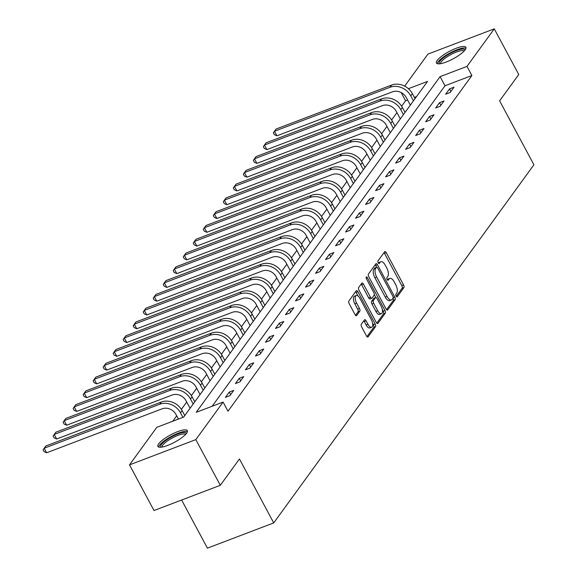 <?xml version="1.0" encoding="UTF-8"?>
<svg xmlns="http://www.w3.org/2000/svg" width="577" height="577" viewBox="0 0 577 577"><rect width="100%" height="100%" fill="white"/><g stroke="black" fill="none" stroke-linecap="round" stroke-linejoin="round"><path stroke-width="0.87" d="M396.089 296.152A1.471 0.656 69.2 0 0 397.055 296.917A1.471 0.656 69.2 0 0 397.207 296.802L403.9 287.584A2.099 0.938 69.2 0 0 403.568 284.93L386.258 252.647A2.099 0.938 69.2 0 0 384.881 251.55A2.099 0.938 69.2 0 0 384.664 251.723L377.971 260.934A1.471 0.656 69.2 0 0 378.209 262.802A1.471 0.656 69.2 0 0 379.168 263.566A1.471 0.656 69.2 0 0 379.32 263.444L380.185 262.254A6.722 2.993 69.2 0 1 380.87 261.706A6.722 2.993 69.2 0 1 385.277 265.218L386.72 267.908A6.722 2.993 69.2 0 1 387.78 276.419L386.915 277.616A1.471 0.656 69.2 0 0 387.145 279.477A1.471 0.656 69.2 0 0 388.112 280.242A1.471 0.656 69.2 0 0 388.263 280.126L389.129 278.929A6.722 2.993 69.2 0 1 389.814 278.388A6.722 2.993 69.2 0 1 394.221 281.893L395.663 284.584A6.722 2.993 69.2 0 1 396.724 293.094L395.858 294.292A1.471 0.656 69.2 0 0 396.089 296.152M158.639 443.872A16.697 4.176 151.8 0 1 174.175 433.111A16.697 4.176 151.8 0 1 187.33 430.658A16.697 4.176 151.8 0 1 186.595 433.233A16.697 4.176 151.8 0 1 171.059 443.987A16.697 4.176 151.8 0 1 157.903 446.439A16.697 4.176 151.8 0 1 158.639 443.872M437.186 60.484A16.697 4.176 151.8 0 1 452.721 49.723A16.697 4.176 151.8 0 1 465.877 47.271A16.697 4.176 151.8 0 1 465.141 49.838A16.697 4.176 151.8 0 1 449.598 60.599A16.697 4.176 151.8 0 1 436.45 63.052A16.697 4.176 151.8 0 1 437.186 60.484M361.303 324.238A2.099 0.938 69.2 0 0 361.635 326.899L366.489 335.958A2.099 0.938 69.2 0 0 367.866 337.055A2.099 0.938 69.2 0 0 368.083 336.881L375.519 326.647A2.099 0.938 69.2 0 0 375.187 323.993L357.877 291.71A2.099 0.938 69.2 0 0 356.499 290.613A2.099 0.938 69.2 0 0 356.29 290.786L348.854 301.021A2.099 0.938 69.2 0 0 349.186 303.682L355.05 314.616A2.099 0.938 69.2 0 0 356.427 315.713A2.099 0.938 69.2 0 0 356.644 315.547L359.824 311.162A2.099 0.938 69.2 0 0 359.493 308.507L356.586 303.076A5.619 2.503 69.2 0 1 356.269 295.511A5.619 2.503 69.2 0 1 359.954 298.439L371.35 319.687A5.619 2.503 69.2 0 1 371.66 327.26A5.619 2.503 69.2 0 1 367.975 324.332L366.078 320.79A2.099 0.938 69.2 0 0 364.7 319.694A2.099 0.938 69.2 0 0 364.484 319.86L361.303 324.238M404.672 86.139L427.954 54.094L494.265 28.85L518.752 74.52L499.624 100.845L533.913 164.784L273.722 522.906L239.441 458.967L220.313 485.293L195.819 439.624L129.515 464.867L156.793 427.319L183.674 417.084L427.564 81.4L408.408 88.692M494.265 28.85L466.988 66.391L440.107 76.626L196.216 412.31L223.097 402.082L195.819 439.624M223.097 402.082L227.994 411.213L471.885 75.529L466.988 66.391M386.085 308.991A2.099 0.938 69.2 0 0 387.463 310.087A2.099 0.938 69.2 0 0 387.672 309.914L395.108 299.687A2.099 0.938 69.2 0 0 394.776 297.025L377.473 264.749A2.099 0.938 69.2 0 0 376.096 263.646A2.099 0.938 69.2 0 0 375.879 263.819L368.443 274.053A2.099 0.938 69.2 0 0 368.775 276.715L386.085 308.991M385.313 313.167L377.877 323.401A2.099 0.938 69.2 0 1 377.668 323.567A2.099 0.938 69.2 0 1 376.291 322.471L358.981 290.195A2.099 0.938 69.2 0 1 358.649 287.534L361.829 283.156A2.099 0.938 69.2 0 1 362.046 282.982A2.099 0.938 69.2 0 1 363.423 284.086L370.441 297.169A2.099 0.938 69.2 0 0 371.819 298.273A2.099 0.938 69.2 0 0 372.035 298.1L374.141 295.193A2.099 0.938 69.2 0 0 373.809 292.532L366.503 278.907A1.471 0.656 69.2 0 1 366.424 276.924A1.471 0.656 69.2 0 1 367.383 277.688L384.982 310.505A2.099 0.938 69.2 0 1 385.313 313.167L383.517 313.852L376.759 323.156M181.611 500.028L207.417 548.15L273.722 522.906M471.885 75.529L445.004 85.764L212.163 406.244M449.533 88.894L445.682 94.195L450.161 92.486L454.012 87.185L449.533 88.894L450.911 91.462M439.523 102.677L435.671 107.971L440.15 106.269L444.001 100.968L439.523 102.677L440.9 105.238M429.512 116.453L425.66 121.754L430.139 120.052L433.991 114.751L429.512 116.453L430.889 119.021M419.501 130.236L415.649 135.537L420.128 133.828L423.98 128.527L419.501 130.236L420.871 132.804M409.482 144.019L405.638 149.313L410.117 147.611L413.969 142.31L409.482 144.019L410.86 146.58M399.472 157.795L395.62 163.096L400.106 161.394L403.95 156.093L399.472 157.795L400.849 160.363M389.461 171.578L385.609 176.879L390.088 175.17L393.94 169.869L389.461 171.578L390.838 174.146M379.45 185.361L375.598 190.655L380.077 188.953L383.929 183.652L379.45 185.361L380.827 187.922M369.439 199.137L365.587 204.438L370.066 202.736L373.918 197.435L369.439 199.137L370.816 201.705M359.428 212.92L355.576 218.221L360.055 216.512L363.907 211.218L359.428 212.92L360.798 215.488M349.41 226.703L345.558 232.004L350.044 230.295L353.896 224.994L349.41 226.703L350.787 229.271M339.399 240.479L335.547 245.78L340.026 244.078L343.878 238.777L339.399 240.479L340.776 243.047M329.388 254.262L325.536 259.563L330.015 257.854L333.867 252.56L329.388 254.262L330.765 256.83M319.377 268.045L315.525 273.347L320.004 271.637L323.856 266.336L319.377 268.045L320.754 270.613M309.366 281.821L305.514 287.122L309.993 285.42L313.845 280.119L309.366 281.821L310.736 284.389M299.348 295.604L295.503 300.905L299.982 299.196L303.834 293.902L299.348 295.604L300.725 298.172M289.337 309.387L285.485 314.689L289.971 312.979L293.816 307.678L289.337 309.387L290.714 311.955M279.326 323.163L275.474 328.464L279.953 326.762L283.805 321.461L279.326 323.163L280.703 325.731M269.315 336.946L265.463 342.248L269.942 340.545L273.794 335.244L269.315 336.946L270.692 339.514M259.304 350.729L255.452 356.031L259.931 354.321L263.783 349.02L259.304 350.729L260.681 353.297M249.293 364.505L245.441 369.807L249.92 368.104L253.772 362.803L249.293 364.505L250.663 367.073M239.275 378.288L235.423 383.59L239.909 381.887L243.761 376.586L239.275 378.288L240.652 380.856M229.264 392.072L225.412 397.373L229.891 395.663L233.743 390.362L229.264 392.072L230.641 394.639M407.593 100.001L405.581 100.766L401.628 106.204M396.962 112.63L391.617 119.98M386.951 126.406L381.606 133.763M376.94 140.189L371.595 147.546M366.922 153.972L361.584 161.322M356.911 167.748L351.566 175.105M346.9 181.531L341.555 188.888M336.889 195.314L331.544 202.664M326.878 209.09L321.533 216.447M316.867 222.873L311.522 230.23M306.849 236.657L301.504 244.006M296.838 250.432L291.493 257.789M286.827 264.216L281.482 271.572M276.816 277.999L271.471 285.355M266.805 291.774L261.46 299.131M256.787 305.558L251.449 312.914M246.776 319.341L241.431 326.697M236.765 333.124L231.42 340.473M226.754 346.9L221.409 354.256M216.743 360.683L211.398 368.039M206.732 374.466L201.387 381.815M196.714 388.242L191.369 395.598M186.703 402.025L181.358 409.381M176.692 415.808L172.732 421.253M416.515 96.604L414.387 97.412M220.313 485.293L154.001 510.537L129.515 464.867M405.581 100.766L401.181 92.572M445.004 85.764L440.107 76.626M389.814 278.388L388.018 279.066A6.722 2.993 69.2 0 0 387.333 279.614L389.129 278.929M380.87 261.706L379.082 262.391A6.722 2.993 69.2 0 0 378.397 262.939L380.185 262.254M396.219 296.369L402.104 288.269A2.099 0.938 69.2 0 0 401.772 285.608L384.47 253.332A2.099 0.938 69.2 0 0 383.993 252.647M376.622 267.187L375.677 265.427A2.099 0.938 69.2 0 0 375.209 264.742M386.554 309.676L393.319 300.365A2.099 0.938 69.2 0 0 393.132 298.006M393.067 298.129A1.471 0.656 69.2 0 0 392.836 296.268L377.647 267.93A1.471 0.656 69.2 0 0 376.68 267.165A1.471 0.656 69.2 0 0 376.536 267.281L375.62 268.543A6.722 2.993 69.2 0 0 376.68 277.054L387.066 296.419A6.722 2.993 69.2 0 0 391.473 299.932A6.722 2.993 69.2 0 0 392.158 299.384L393.067 298.129M375.079 267.836A1.471 0.656 69.2 0 0 374.891 267.843A1.471 0.656 69.2 0 0 374.74 267.966L376.536 267.281M391.473 299.932L389.677 300.61A6.722 2.993 69.2 0 1 385.27 297.105L374.884 277.739A6.722 2.993 69.2 0 1 373.824 269.221L374.74 267.966M370.239 298.778A2.099 0.938 69.2 0 1 370.03 298.951A2.099 0.938 69.2 0 1 368.653 297.855L361.628 284.764A2.099 0.938 69.2 0 0 361.159 284.079M374.322 294.645L375.851 297.508M382.32 309.575L383.193 311.191L384.982 310.505M377.726 310.758A5.619 2.503 69.2 0 0 381.411 313.693A5.619 2.503 69.2 0 0 381.094 306.12L377.084 298.634A2.099 0.938 69.2 0 0 375.706 297.537A2.099 0.938 69.2 0 0 375.49 297.703L373.377 300.61A2.099 0.938 69.2 0 0 373.708 303.271L377.726 310.758L375.93 311.436A5.619 2.503 69.2 0 0 379.616 314.371L381.411 313.693M374.184 298.201A2.099 0.938 69.2 0 0 373.91 298.215A2.099 0.938 69.2 0 0 373.694 298.388L375.49 297.703M375.93 311.436L371.92 303.949A2.099 0.938 69.2 0 1 371.588 301.288L373.694 298.388M383.517 313.852A2.099 0.938 69.2 0 0 383.193 311.191M371.66 327.26L369.871 327.945A5.619 2.503 69.2 0 1 366.186 325.01L364.282 321.468A2.099 0.938 69.2 0 0 363.813 320.783M356.269 295.511L354.473 296.189A5.619 2.503 69.2 0 0 354.79 303.762L356.586 303.076M355.519 315.302L358.028 311.847A2.099 0.938 69.2 0 0 357.697 309.185L354.79 303.762M358.007 295.972L356.088 292.395A2.099 0.938 69.2 0 0 355.612 291.71M366.965 336.636L373.723 327.332A2.099 0.938 69.2 0 0 373.391 324.671L372.576 323.149M410.334 105.115L406.295 97.578A10.703 9.21 -144 0 0 392.432 91.851L276.931 135.819L274.349 134.672L273.368 132.847L274.486 131.253L389.987 87.286A16.055 13.812 36 0 1 410.774 95.869L413.435 100.838M276.931 135.819L274.486 131.253L276.087 129.046L391.588 85.079A16.055 13.812 36 0 1 412.375 93.662L415.043 98.631M439.559 63.823A14.454 3.613 151.8 0 1 449.649 53.762A14.454 3.613 151.8 0 1 464.795 50.293M464.117 51.057A13.379 3.347 -28.2 0 0 450.312 54.887A13.379 3.347 -28.2 0 0 440.576 63.679M465.956 48.244A16.589 4.147 -28.2 0 0 449.31 53.336A16.589 4.147 -28.2 0 0 437.215 63.658M161.012 447.211A14.454 3.613 151.8 0 1 161.3 444.615A14.454 3.613 151.8 0 1 175.617 434.921A14.454 3.613 151.8 0 1 186.248 433.68M185.57 434.445A13.379 3.347 -28.2 0 0 174.802 436.724A13.379 3.347 -28.2 0 0 162.692 445.192A13.379 3.347 -28.2 0 0 162.029 447.067M187.41 431.632A16.589 4.147 -28.2 0 0 173.59 435.253A16.589 4.147 -28.2 0 0 159.512 445.3A16.589 4.147 -28.2 0 0 158.668 447.045M400.323 118.891L396.284 111.361A10.703 9.21 -144 0 0 382.421 105.634L266.92 149.602L264.338 148.455L263.357 146.63L264.468 145.036L379.976 101.069A16.055 13.812 36 0 1 400.763 109.652L403.424 114.621M266.92 149.602L264.468 145.036L266.076 142.822L381.577 98.862A16.055 13.812 36 0 1 402.364 107.445L405.032 112.414M390.312 132.674L386.265 125.137A10.703 9.21 -144 0 0 372.41 119.417L256.909 163.378L254.327 162.238L253.346 160.406L254.457 158.812L369.958 114.845A16.055 13.812 36 0 1 390.752 123.435L393.413 128.404M256.909 163.378L254.457 158.812L256.065 156.605L371.566 112.638A16.055 13.812 36 0 1 392.353 121.228L395.021 126.197M380.293 146.457L376.254 138.92A10.703 9.21 -144 0 0 362.399 133.193L246.898 177.161L244.316 176.014L243.335 174.189L244.446 172.595L359.947 128.628A16.055 13.812 36 0 1 380.733 137.211L383.402 142.187M246.898 177.161L244.446 172.595L246.054 170.388L361.555 126.421A16.055 13.812 36 0 1 382.342 135.004L385.003 139.973M370.283 160.24L366.244 152.703A10.703 9.21 -144 0 0 352.388 146.976L236.88 190.944L234.298 189.797L233.324 187.972L234.435 186.378L349.936 142.411A16.055 13.812 36 0 1 370.722 150.994L373.391 155.963M236.88 190.944L234.435 186.378L236.036 184.164L351.537 140.204A16.055 13.812 36 0 1 372.331 148.787L374.992 153.756M360.272 174.016L356.233 166.479A10.703 9.21 -144 0 0 342.37 160.759L226.869 204.72L224.287 203.58L223.306 201.748L224.424 200.154L339.925 156.187A16.055 13.812 36 0 1 360.712 164.777L363.373 169.746M226.869 204.72L224.424 200.154L226.025 197.947L341.526 153.98A16.055 13.812 36 0 1 362.313 162.57L364.981 167.539M350.261 187.799L346.222 180.262A10.703 9.21 -144 0 0 332.359 174.535L216.858 218.503L214.276 217.356L213.295 215.531L214.413 213.937L329.914 169.97A16.055 13.812 36 0 1 350.701 178.553L353.362 183.529M216.858 218.503L214.413 213.937L216.014 211.73L331.515 167.763A16.055 13.812 36 0 1 352.302 176.346L354.97 181.315M340.25 201.582L336.203 194.045A10.703 9.21 -144 0 0 322.348 188.318L206.847 232.286L204.265 231.139L203.284 229.314L204.395 227.72L319.896 183.753A16.055 13.812 36 0 1 340.69 192.336L343.351 197.305M206.847 232.286L204.395 227.72L206.003 225.506L321.504 181.546A16.055 13.812 36 0 1 342.291 190.129L344.959 195.098M330.239 215.358L326.193 207.821A10.703 9.21 -144 0 0 312.337 202.101L196.836 246.069L194.254 244.922L193.273 243.09L194.384 241.496L309.885 197.536A16.055 13.812 36 0 1 330.671 206.119L333.34 211.088M196.836 246.069L194.384 241.496L195.992 239.289L311.493 195.322A16.055 13.812 36 0 1 332.28 203.912L334.941 208.881M320.221 229.141L316.182 221.604A10.703 9.21 -144 0 0 302.326 215.877L186.825 259.845L184.236 258.698L183.262 256.873L184.373 255.279L299.874 211.312A16.055 13.812 36 0 1 320.661 219.895L323.329 224.871M186.825 259.845L184.373 255.279L185.974 253.072L301.482 209.105A16.055 13.812 36 0 1 322.269 217.688L324.93 222.657M310.21 242.924L306.171 235.387A10.703 9.21 -144 0 0 292.308 229.66L176.807 273.628L174.225 272.481L173.244 270.656L174.362 269.062L289.863 225.095A16.055 13.812 36 0 1 310.65 233.678L313.318 238.647M176.807 273.628L174.362 269.062L175.963 266.848L291.464 222.888A16.055 13.812 36 0 1 312.258 231.471L314.919 236.44M300.199 256.7L296.16 249.163A10.703 9.21 -144 0 0 282.297 243.444L166.796 287.411L164.214 286.264L163.233 284.432L164.351 282.838L279.852 238.878A16.055 13.812 36 0 1 300.639 247.461L303.3 252.43M166.796 287.411L164.351 282.838L165.952 280.631L281.453 236.664A16.055 13.812 36 0 1 302.24 245.254L304.908 250.223M290.188 270.483L286.149 262.946A10.703 9.21 -144 0 0 272.286 257.219L156.785 301.187L154.203 300.04L153.222 298.215L154.333 296.621L269.841 252.654A16.055 13.812 36 0 1 290.628 261.244L293.289 266.213M156.785 301.187L154.333 296.621L155.941 294.414L271.442 250.447A16.055 13.812 36 0 1 292.229 259.03L294.897 263.999M280.177 284.266L276.131 276.729A10.703 9.21 -144 0 0 262.275 271.002L146.774 314.97L144.192 313.823L143.211 311.998L144.322 310.404L259.823 266.437A16.055 13.812 36 0 1 280.617 275.02L283.278 279.989M146.774 314.97L144.322 310.404L145.931 308.19L261.431 264.23A16.055 13.812 36 0 1 282.218 272.813L284.887 277.782M270.166 298.042L266.12 290.505A10.703 9.21 -144 0 0 252.264 284.786L136.763 328.753L134.181 327.606L133.2 325.774L134.311 324.18L249.812 280.22A16.055 13.812 36 0 1 270.599 288.803L273.267 293.772M136.763 328.753L134.311 324.18L135.92 321.973L251.421 278.006A16.055 13.812 36 0 1 272.207 286.596L274.868 291.565M260.148 311.825L256.109 304.288A10.703 9.21 -144 0 0 242.253 298.561L126.745 342.529L124.163 341.382L123.189 339.557L124.3 337.963L239.801 293.996A16.055 13.812 36 0 1 260.588 302.586L263.256 307.555M126.745 342.529L124.3 337.963L125.901 335.756L241.41 291.789A16.055 13.812 36 0 1 262.196 300.372L264.857 305.341M250.137 325.608L246.098 318.071A10.703 9.21 -144 0 0 232.235 312.345L116.734 356.312L114.152 355.165L113.171 353.34L114.289 351.746L229.79 307.779A16.055 13.812 36 0 1 250.577 316.362L253.238 321.331M116.734 356.312L114.289 351.746L115.89 349.539L231.391 305.572A16.055 13.812 36 0 1 252.178 314.155L254.846 319.124M240.126 339.384L236.087 331.847A10.703 9.21 -144 0 0 222.224 326.128L106.723 370.095L104.141 368.948L103.16 367.116L104.278 365.522L219.779 321.562A16.055 13.812 36 0 1 240.566 330.145L243.227 335.114M106.723 370.095L104.278 365.522L105.88 363.315L221.38 319.348A16.055 13.812 36 0 1 242.167 327.938L244.836 332.907M230.115 353.167L226.069 345.63A10.703 9.21 -144 0 0 212.213 339.911L96.712 383.871L94.13 382.724L93.149 380.899L94.26 379.305L209.761 335.338A16.055 13.812 36 0 1 230.555 343.928L233.216 348.897M96.712 383.871L94.26 379.305L95.869 377.098L211.37 333.131A16.055 13.812 36 0 1 232.156 341.714L234.825 346.69M220.104 366.95L216.058 359.413A10.703 9.21 -144 0 0 202.202 353.687L86.701 397.654L84.119 396.507L83.138 394.682L84.249 393.088L199.75 349.121A16.055 13.812 36 0 1 220.537 357.704L223.205 362.673M86.701 397.654L84.249 393.088L85.858 390.881L201.359 346.914A16.055 13.812 36 0 1 222.145 355.497L224.806 360.466M210.086 380.726L206.047 373.189A10.703 9.21 -144 0 0 192.191 367.47L76.691 411.437L74.101 410.29L73.128 408.466L74.238 406.864L189.739 362.904A16.055 13.812 36 0 1 210.526 371.487L213.194 376.456M76.691 411.437L74.238 406.864L75.839 404.657L191.348 360.69A16.055 13.812 36 0 1 212.134 369.28L214.795 374.249M200.075 394.509L196.036 386.972A10.703 9.21 -144 0 0 182.173 381.253L66.672 425.213L64.09 424.066L63.109 422.241L64.227 420.647L179.728 376.68A16.055 13.812 36 0 1 200.515 385.27L203.183 390.24M66.672 425.213L64.227 420.647L65.828 418.44L181.329 374.473A16.055 13.812 36 0 1 202.123 383.056L204.785 388.032M190.064 408.292L186.025 400.755A10.703 9.21 -144 0 0 172.162 395.029L56.661 438.996L54.079 437.849L53.098 436.024L54.216 434.431L169.717 390.463A16.055 13.812 36 0 1 190.504 399.046L193.165 404.015M56.661 438.996L54.216 434.431L55.818 432.223L171.319 388.256A16.055 13.812 36 0 1 192.105 396.839L194.774 401.808M178.444 419.075L176.014 414.531A10.703 9.21 -144 0 0 162.151 408.812L46.65 452.779L44.068 451.632L43.087 449.808L44.198 448.214L159.706 404.246A16.055 13.812 36 0 1 180.493 412.829L182.923 417.373M46.65 452.779L44.198 448.214L45.807 445.999L161.308 402.039A16.055 13.812 36 0 1 182.094 410.622L184.763 415.591M384.47 253.332L386.258 252.647M401.772 285.608L403.568 284.93M402.104 288.269L403.9 287.584M375.677 265.427L377.473 264.749M393.204 297.624L394.776 297.025M393.319 300.365L395.108 299.687M387.189 310.101L387.672 309.914M373.824 269.221L375.62 268.543M374.884 277.739L376.68 277.054M385.27 297.105L387.066 296.419M377.394 323.582L377.877 323.401M361.628 284.764L363.423 284.086M368.653 297.855L370.441 297.169M366.215 278.136L367.383 277.688M371.588 301.288L373.377 300.61M371.92 303.949L373.708 303.271M364.282 321.468L366.078 320.79M366.186 325.01L367.975 324.332M357.697 309.185L359.493 308.507M358.028 311.847L359.824 311.162M356.153 315.727L356.644 315.547M356.088 292.395L357.877 291.71M373.391 324.671L375.187 323.993M373.723 327.332L375.519 326.647M367.592 337.069L368.083 336.881M412.375 93.662L410.774 95.869M391.588 85.079L389.987 87.286M402.364 107.445L400.763 109.652M381.577 98.862L379.976 101.069M392.353 121.228L390.752 123.435M371.566 112.638L369.958 114.845M382.342 135.004L380.733 137.211M361.555 126.421L359.947 128.628M372.331 148.787L370.722 150.994M351.537 140.204L349.936 142.411M362.313 162.57L360.712 164.777M341.526 153.98L339.925 156.187M352.302 176.346L350.701 178.553M331.515 167.763L329.914 169.97M342.291 190.129L340.69 192.336M321.504 181.546L319.896 183.753M332.28 203.912L330.671 206.119M311.493 195.322L309.885 197.536M322.269 217.688L320.661 219.895M301.482 209.105L299.874 211.312M312.258 231.471L310.65 233.678M291.464 222.888L289.863 225.095M302.24 245.254L300.639 247.461M281.453 236.664L279.852 238.878M292.229 259.03L290.628 261.244M271.442 250.447L269.841 252.654M282.218 272.813L280.617 275.02M261.431 264.23L259.823 266.437M272.207 286.596L270.599 288.803M251.421 278.006L249.812 280.22M262.196 300.372L260.588 302.586M241.41 291.789L239.801 293.996M252.178 314.155L250.577 316.362M231.391 305.572L229.79 307.779M242.167 327.938L240.566 330.145M221.38 319.348L219.779 321.562M232.156 341.714L230.555 343.928M211.37 333.131L209.761 335.338M222.145 355.497L220.537 357.704M201.359 346.914L199.75 349.121M212.134 369.28L210.526 371.487M191.348 360.69L189.739 362.904M202.123 383.056L200.515 385.27M181.329 374.473L179.728 376.68M192.105 396.839L190.504 399.046M171.319 388.256L169.717 390.463M182.094 410.622L180.493 412.829M161.308 402.039L159.706 404.246M374.891 267.843L376.68 267.165M370.03 298.951L371.819 298.273M373.91 298.215L375.706 297.537"/></g></svg>
